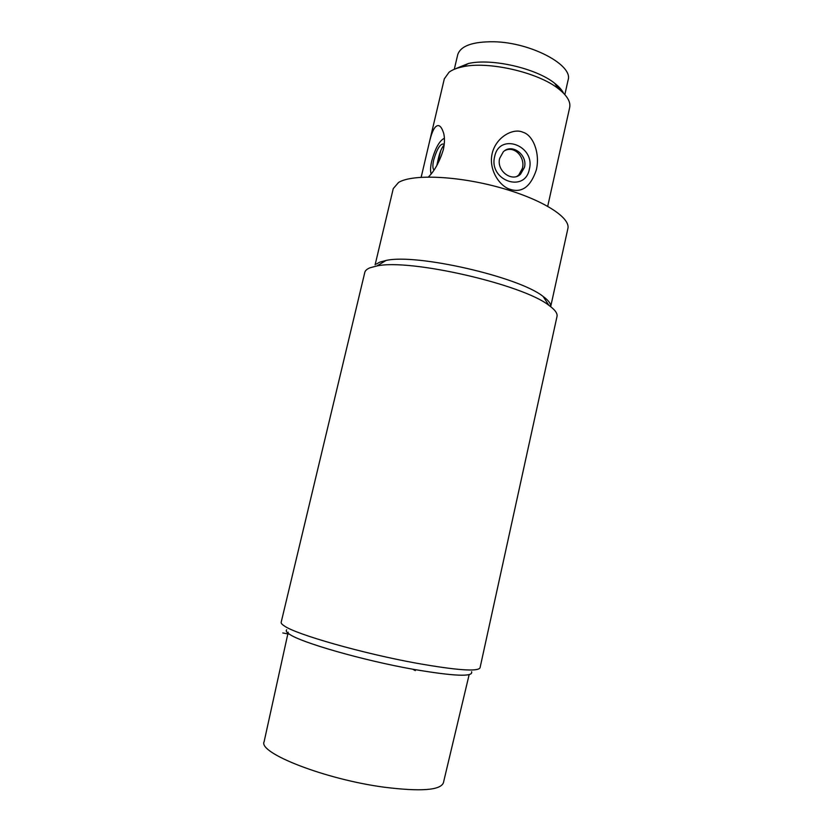 <?xml version="1.0" encoding="UTF-8"?>
<svg xmlns="http://www.w3.org/2000/svg" width="834" height="834" viewBox="0 0 834 834"><rect width="100%" height="100%" fill="white"/><g stroke="black" fill="none" stroke-linecap="round" stroke-linejoin="round"><path stroke-width="1.25" d="M369.921 267.808C366.939 269.048 365.229 270.591 364.792 272.437L281.173 622.279C280.933 623.227 282.028 624.478 284.446 626.032C296.32 634.507 362.905 653.533 416.958 663.291C456.876 670.307 477.903 671.818 480.04 667.826L557.008 316.461C557.675 313.428 554.985 309.737 548.949 305.39C522.845 284.404 409.504 258.446 376.874 265.973L369.921 267.808M286.708 629.743C285.562 630.765 286.469 632.245 289.419 634.184C300.761 642.451 362.498 660.257 412.705 669.202C453.957 676.259 473.576 677.093 471.585 671.724M376.384 264.065L379.606 262.199L386.059 260.458C416.364 253.338 518.894 276.825 543.08 296.414C548.543 300.396 551.076 303.816 550.68 306.683L567.871 228.599C570.852 217.497 541.933 199.128 499.524 187.473C457.188 175.734 412.34 173.983 398.569 182.438L393.262 188.609L375.112 264.805M456.344 68.378L468.354 63.53L462.307 66.876C456.594 68.096 452.174 69.879 449.046 72.224L444.313 78.865L429.083 143.521C431.293 133.711 433.711 127.956 436.328 126.236C439.132 124.329 441.582 126.685 443.698 133.336C444.814 137.954 444.689 143.427 443.313 149.755C439.539 161.827 434.566 170.907 428.395 177.006M462.307 66.876C487.869 60.767 538.326 72.318 558.686 88.946C567.172 95.681 570.831 101.894 569.664 107.576L547.719 206.248M492.143 153.602C488.328 170.397 500.212 186.555 510.064 189.308C521.98 193.186 530.747 186.68 536.366 169.782C540.255 153.164 533.062 135.087 522.981 132.272C513.629 127.696 496.074 136.651 492.143 153.602M468.354 63.53C491.393 57.994 536.356 68.294 554.704 83.306C559.009 86.663 561.97 89.978 563.576 93.252M421.18 177.246L429.083 143.521M431.136 173.826C430.198 171.147 430.396 166.894 431.72 161.056C435.296 148.16 439.518 140.571 444.397 138.267M444.22 144.48L444.022 144.167C440.602 143.094 437.172 148.337 433.722 159.888C432.637 164.746 432.606 167.999 433.649 169.646L433.993 169.99M436.839 165.528L437.767 161.327C439.32 153.373 441.447 147.91 444.168 144.939M505.039 150.495C515.078 145.523 525.378 157.814 522.397 168.374L518.779 175.004L517.028 176.308M524.45 167.405C527.912 154.884 511.795 142.927 503.267 151.871L499.67 158.356C496.23 170.814 512.034 182.656 520.552 174.181L524.45 167.405M494.666 156.521C499.472 132.137 535.647 145.752 529.35 169.198C524.951 193.415 488.39 180.467 494.666 156.521M561.397 91.187L556.111 85.297M564.847 94.617L568.1 80.033C573.438 65.219 530.977 42.44 493.999 41.763C472.659 41.544 460.566 45.87 457.71 54.752L454.29 69.295M559.03 89.217L559.687 88.915M282.789 632.954L289.419 634.184M415.311 670.63L412.705 669.202M469.146 674.664L443.407 782.772C440.54 790.288 420.836 791.758 384.297 787.213C325.02 779.383 257.862 752.873 264.117 741.718L288.21 632.203M386.059 260.458L376.874 265.973M543.08 296.414L548.949 305.39M554.704 83.306L558.686 88.946M421.743 174.65L421.128 177.256M440.748 150.61L437.527 164.329M518.779 175.004L520.552 174.181"/></g></svg>
